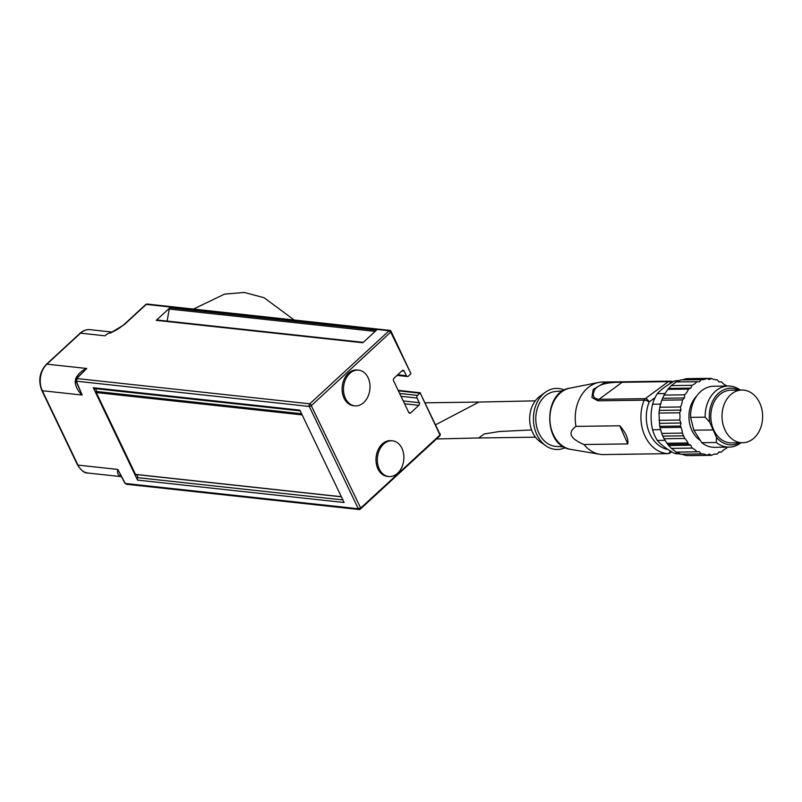 <?xml version="1.0" encoding="UTF-8"?>
<svg xmlns="http://www.w3.org/2000/svg" width="802" height="802" viewBox="0 0 802 802"><rect width="100%" height="100%" fill="white"/><g stroke="black" fill="none" stroke-linecap="round" stroke-linejoin="round"><path stroke-width="1.2" d="M383.597 444.118A17.945 13.213 -83.8 0 1 392.539 440.819A17.945 13.213 -83.8 0 1 403.606 453.872A17.945 13.213 -83.8 0 1 397.612 473.21A17.945 13.213 -83.8 0 1 388.669 476.508A17.945 13.213 -83.8 0 1 377.602 463.466A17.945 13.213 -83.8 0 1 383.597 444.118M388.669 476.508L387.316 476.368A17.945 13.213 -83.8 0 1 376.258 463.315A17.945 13.213 -83.8 0 1 382.253 443.977A17.945 13.213 -83.8 0 1 391.196 440.679L392.539 440.819M363.747 402.544A17.945 13.213 -83.8 0 1 354.805 405.842A17.945 13.213 -83.8 0 1 343.747 392.8A17.945 13.213 -83.8 0 1 349.742 373.451A17.945 13.213 -83.8 0 1 358.684 370.153A17.945 13.213 -83.8 0 1 369.742 383.196A17.945 13.213 -83.8 0 1 363.747 402.544M354.805 405.842L353.461 405.692A17.945 13.213 -83.8 0 1 342.394 392.649A17.945 13.213 -83.8 0 1 348.389 373.301A17.945 13.213 -83.8 0 1 357.331 370.003L358.684 370.153M301.592 413.752L96.471 391.486A4.271 3.148 96.2 0 0 95.258 388.629M300.209 410.865L94.275 388.519A1.905 1.403 -83.8 0 1 93.283 387.727L137.533 480.097A1.905 1.403 -83.8 0 1 137.784 477.661M342.875 499.917L137.754 477.661A4.271 3.148 96.2 0 0 136.27 474.563L135.488 474.383L96.28 392.549L96.471 391.486M136.27 474.563L341.391 496.819M137.533 480.097L344.118 502.513L299.858 410.143L93.283 387.727M96.28 392.549L302.133 414.885M341.341 496.719L135.488 474.383M167.147 321.071L169.232 309.041A1.905 1.403 -83.8 0 1 169.864 307.798L156.25 320.339A1.905 1.403 -83.8 0 1 157.192 319.998L363.266 342.354M156.25 320.339L362.825 342.755L376.449 330.213L169.864 307.798M398.393 390.835L419.947 393.17A1.905 1.403 -83.8 0 1 420.198 392.98L439.997 435.015L360.689 508.067L311.296 405.692L390.694 332.108L410.965 373.702A1.905 1.403 -83.8 0 1 410.744 373.953L408.338 376.168A1.905 1.403 -83.8 0 1 407.386 376.519A1.905 1.403 -83.8 0 1 406.393 375.727L397.712 374.785M419.947 393.17L417.541 395.386L399.637 393.441M401.01 396.298L417.08 398.043A1.905 1.403 -83.8 0 1 417.541 395.386M417.08 398.043L419.316 402.694L403.236 400.95M404.609 403.797L418.855 405.351A1.905 1.403 96.2 0 0 419.316 402.694M418.855 405.351L410.684 412.87L408.88 412.679M401.992 370.845L404.168 371.075A1.905 1.403 96.2 0 0 403.165 370.283A1.905 1.403 96.2 0 0 402.223 370.634L394.053 378.163A1.905 1.403 96.2 0 0 393.592 380.82L408.739 412.428A1.905 1.403 96.2 0 0 409.732 413.22A1.905 1.403 96.2 0 0 410.684 412.87M404.168 371.075L406.393 375.727M420.198 392.98L440.087 434.483M123.648 324.9A1.905 0.992 47.4 0 1 123.739 324.78A1.905 0.992 47.4 0 1 124.29 324.64L146.255 304.409L389.07 330.755A1.905 1.403 96.2 0 1 390.023 330.414A1.905 1.403 96.2 0 1 391.015 331.206L410.965 373.702M390.694 332.108L389.07 330.755L309.762 403.807A1.905 1.403 96.2 0 0 309.301 406.464L358.314 508.749A1.905 1.403 96.2 0 0 359.306 509.541A1.905 1.403 96.2 0 0 360.258 509.19L439.566 436.148A1.905 1.403 96.2 0 0 440.017 433.491M76.21 378.815L75.719 378.664L75.147 381.942C75.689 386.905 78.025 391.276 82.165 395.045L76.661 382.073A1.524 0.802 159.4 0 1 76.19 381.732L82.165 395.045L42.336 390.724L77.974 465.11A1.905 0.832 154.4 0 1 77.453 464.829C81.303 470.684 84.791 473.411 87.929 473.03A19.098 14.055 -83.8 0 1 77.974 465.11L117.804 469.431L124.45 482.433A1.524 0.521 -30.1 0 0 124.801 482.563L117.804 469.431C117.052 472.729 117.894 475.005 120.34 476.258L121.222 476.538M124.42 482.383A1.524 0.521 -30.1 0 0 124.44 482.443L126.365 484.268L359.306 509.541M127.297 483.917L125.012 483.375M77.453 464.829L41.814 390.434A1.905 0.832 154.4 0 0 42.336 390.724A19.098 14.055 -83.8 0 1 46.917 364.158L86.756 368.479L76.862 378.083A1.524 0.932 42.6 0 1 76.862 378.083A1.524 0.932 42.6 0 1 77.383 377.872L86.756 368.479C81.583 370.694 77.904 374.093 75.719 378.664M311.387 405.16L309.762 403.807L76.812 378.534A1.524 0.962 -138.6 0 0 76.26 378.765L75.869 380.81A1.524 0.832 -19.3 0 0 76.35 381.191L77.383 377.872M76.05 380.158A1.524 0.832 -19.3 0 0 75.869 380.81L76.19 381.732M75.147 381.942A7.639 0.652 -178.5 0 0 76.24 381.842M390.023 330.414L147.197 304.058A1.905 1.403 -83.8 0 0 146.255 304.409A1.905 0.992 -132.6 0 0 145.703 304.56L123.739 324.78C115.899 331.046 113.473 331.246 110.165 333.161L124.29 324.64M121.232 476.528L121.112 476.428A7.639 5.714 -68.9 0 0 120.34 476.258M531.566 429.942L499.425 431.506L484.207 433.962L478.704 437.972L535.465 437.19M435.807 424.679L478.954 402.063L535.305 400.84M627.776 443.907L583.996 444.508C570.042 438.624 567.365 432.579 575.966 426.383L619.756 425.782L627.776 443.907C628.567 438.794 625.891 432.759 619.756 425.782M623.375 381.802L602.693 382.023A36.28 27.97 89.2 0 0 598.793 382.434A36.28 27.97 89.2 0 0 575.966 426.383M583.996 444.508A36.28 27.97 89.2 0 0 599.786 454.283A36.28 27.97 89.2 0 0 603.695 454.584L621.771 454.283A3.82 2.947 89.2 0 0 621.931 454.273M670.221 450.924A3.82 2.426 93.3 0 1 667.825 453.641L617.61 454.393M670.953 383.045A3.82 2.125 -126.4 0 0 668.327 381.652L645.279 398.674L599.064 399.306C593.179 398.714 591.806 395.386 594.944 389.341C600.417 382.023 616.076 382.243 622.111 382.283A3.82 2.947 -90.8 0 1 623.535 381.792L603.555 383.246L593.229 389.401L591.906 397.471L597.941 400.82L644.156 400.178A3.82 1.173 22.3 0 1 649.189 401.962L655.134 397.571M671.765 382.554A3.82 2.426 -86.7 0 0 670.021 381.161L670.021 381.161A3.82 2.426 -86.7 0 0 669.911 381.161A3.82 2.947 -90.8 0 0 669.75 381.15A3.82 2.947 -90.8 0 0 668.327 381.652L622.111 382.283L599.064 399.306A3.82 2.947 89.2 0 0 597.941 400.82M564.458 390.043A30.556 23.549 89.2 0 0 545.21 392.368A30.556 23.549 89.2 0 0 536.568 434.012A30.556 23.549 89.2 0 0 545.941 445.832A30.556 23.549 89.2 0 0 565.25 447.626M563.094 390.805L555.335 391.516A27.499 21.193 89.2 0 0 538.613 432.499A27.499 21.193 89.2 0 0 556.087 446.403L563.866 446.904M545.21 392.368L539.676 396.449A25.975 20.02 89.2 0 0 532.338 431.847A25.975 20.02 89.2 0 0 540.297 441.892L545.941 445.832M752.466 439.316A26.356 20.311 89.2 0 0 761.9 409.531A26.356 20.311 89.2 0 0 741.96 390.043A26.356 20.311 89.2 0 0 732.176 393.471A26.356 20.311 89.2 0 0 722.742 423.245A26.356 20.311 89.2 0 0 742.682 442.744A26.356 20.311 89.2 0 0 752.466 439.316M741.96 390.043L730.772 390.193A26.356 20.311 89.2 0 0 720.988 393.622A26.356 20.311 89.2 0 0 711.554 423.396A26.356 20.311 89.2 0 0 731.494 442.894L742.682 442.744M696.788 395.917A26.356 20.311 89.2 0 0 699.715 440.027M715.033 454.102L717.229 454.072L719.043 451.937L721.509 452.097A15.278 11.779 -90.8 0 1 726.542 448.378L727.033 447.155M721.509 452.097L718.873 452.138M681.57 454.183L686.271 455.566L706.953 455.275L709.229 454.082L711.504 455.325L690.833 455.606M679.645 412.779L658.973 413.06L659.765 407.256L680.447 406.965L680.978 410.093L679.645 412.779A15.278 11.779 -90.8 0 1 679.695 420.037L680.968 423.025L680.447 426.042L680.998 427.346A15.278 11.779 -90.8 0 1 682.412 433.11L684.778 438.463A15.278 11.779 -90.8 0 1 687.916 442.955L688.497 444.228L690.773 445.18L692.126 448.107L671.394 448.398L676.276 452.138L699.404 451.737L701.229 453.912L680.547 454.193L677.88 452.027M680.978 410.093L659.444 410.393M661.76 400.188L664.036 395.095L684.718 394.815L684.387 397.972L682.432 399.907L661.76 400.188L659.765 407.256M684.387 397.972L662.863 398.273M667.775 389.361L671.264 385.602L691.946 385.311L690.803 388.138L688.447 389.07L667.775 389.361L664.036 395.095M690.803 388.138L669.279 388.429M677.911 382.053L680.587 379.897L701.259 379.617L699.444 381.762L676.307 381.882L671.264 385.602M707.174 378.474L711.534 378.414L709.259 379.617L706.983 378.364L686.312 378.654L682.382 379.877M719.013 381.872L721.539 381.842L719.073 381.952L717.259 379.777L715.935 379.797M726.572 386.053L726.361 385.582A15.278 11.779 -90.8 0 1 721.539 381.842M717.259 379.777A15.278 11.779 -90.8 0 1 716.597 379.817A15.278 11.779 -90.8 0 1 711.534 378.414M706.983 378.364A15.278 11.779 -90.8 0 1 702.351 379.667A15.278 11.779 -90.8 0 1 701.259 379.617M696.978 381.592A15.278 11.779 -90.8 0 1 691.946 385.311M688.447 389.07A15.278 11.779 -90.8 0 1 684.718 394.815M682.432 399.907A15.278 11.779 -90.8 0 1 680.447 406.965M692.126 448.107A15.278 11.779 -90.8 0 1 696.948 451.847M701.229 453.912A15.278 11.779 -90.8 0 1 701.89 453.882A15.278 11.779 -90.8 0 1 706.953 455.275M711.504 455.325A15.278 11.779 -90.8 0 1 716.126 454.022A15.278 11.779 -90.8 0 1 717.229 454.072M671.394 448.398L667.795 444.508A44.07 24.321 52.4 0 1 666.983 443.235L664.076 438.744A38.546 21.273 52.4 0 1 662.813 436.098A38.546 21.684 54.7 0 1 661.71 433.401L660.076 427.636A44.07 24.792 54.7 0 1 659.745 426.333L658.973 413.06M658.963 420.318L679.695 420.037M661.71 433.401L682.412 433.11M665.099 393.551L657.319 393.652A36.661 28.26 89.2 0 0 652.587 404.238L660.617 404.128M679.715 380.589L678.572 380.599A36.661 28.26 89.2 0 0 674.362 381.07L679.204 381M674.362 381.07C666.733 385.291 661.048 389.481 657.319 393.652M679.414 453.29L674.332 453.361A36.661 28.26 89.2 0 0 679.585 453.922L680.196 453.912M660.627 429.641L652.577 429.752A36.661 28.26 89.2 0 0 657.299 440.428C661.028 444.759 666.703 449.07 674.332 453.361M657.299 440.428L665.129 440.318M652.587 404.238C650.633 412.769 650.622 421.271 652.577 429.752M740.256 390.063A30.556 23.549 89.2 0 0 728.276 386.033A30.556 23.549 89.2 0 0 705.158 417.16L709.76 422.233L716.497 437.451L716.366 442.493A30.556 23.549 89.2 0 0 729.118 447.125A30.556 23.549 89.2 0 0 740.978 442.764M729.118 447.125L714.532 447.326A30.556 23.549 -90.8 0 1 701.77 442.694L693.81 430.183L690.562 417.361A30.556 23.549 -90.8 0 1 713.69 386.233L728.276 386.033M690.562 417.361L705.158 417.16M684.778 438.463L664.076 438.744M688.497 444.228L667.795 444.508M690.773 445.18L669.249 445.481M659.745 426.333L680.447 426.042M680.968 423.025L659.444 423.326M662.813 436.098L683.555 435.817M716.366 442.493L701.77 442.694M693.81 430.183L713.028 429.922M739.554 442.784A28.351 21.854 -90.8 0 1 716.497 437.451M709.76 422.233A28.351 21.854 -90.8 0 1 716.888 394.915A28.351 21.854 -90.8 0 1 738.822 390.083M375.176 331.386L169.232 309.041M391.015 331.206L391.075 332.198M439.566 436.148L439.997 435.015M360.689 508.067L360.258 509.19M76.661 382.073L76.35 381.191L309.301 406.464L311.296 405.692M124.801 482.563L125.363 483.476L358.314 508.749L360.298 507.977M46.376 364.298L80.02 333.311A1.905 0.992 -132.6 0 1 80.571 333.161L46.917 364.158A1.905 0.992 -132.6 0 0 46.376 364.298C39.569 371.817 38.045 380.539 41.814 390.434M111.729 332.389A19.098 14.055 96.2 0 0 104.982 335.807L80.571 333.161A19.098 14.055 -83.8 0 1 90.055 329.672C86.446 329.331 83.097 330.544 80.02 333.311M621.61 454.283A3.82 2.947 89.2 0 0 621.771 454.283L667.986 453.651A3.82 2.947 -90.8 0 1 667.825 453.641A36.28 27.97 89.2 0 1 644.156 400.178A3.82 2.947 -90.8 0 1 645.279 398.674A3.82 2.125 53.6 0 1 649.189 401.962A32.461 25.022 89.2 0 0 668.046 449.521M669.59 381.161L623.695 381.792A3.82 2.947 -90.8 0 0 623.535 381.792L669.75 381.15A3.82 3.82 0 0 1 670.021 381.161L673.409 381.612M670.763 451.255A3.82 2.125 53.6 0 1 670.201 452.899L671.675 451.807M553.059 433.972A30.947 23.849 89.2 0 0 570.813 449.391C543.245 446.453 542.493 391.817 569.971 388.118A30.947 23.849 89.2 0 0 553.059 433.972M660.076 427.636L680.998 427.346M666.983 443.235L687.916 442.955M407.386 376.519L397.05 375.396M398.163 390.353L420.328 392.759M76.862 378.073L76.26 378.765M147.197 304.058A1.905 1.905 0 0 0 145.703 304.56M112.32 332.088L90.055 329.672M87.929 473.03L121.272 476.639M193.432 309.081L224.62 294.103L244.339 292.459L264.109 297.732L294.164 320.008M436.499 438.965L478.553 437.962M425.321 402.804L479.375 402.063M667.986 453.651A3.82 3.82 0 0 0 670.201 452.899M570.813 449.391L599.786 454.283M569.971 388.118L598.793 382.434"/></g></svg>
